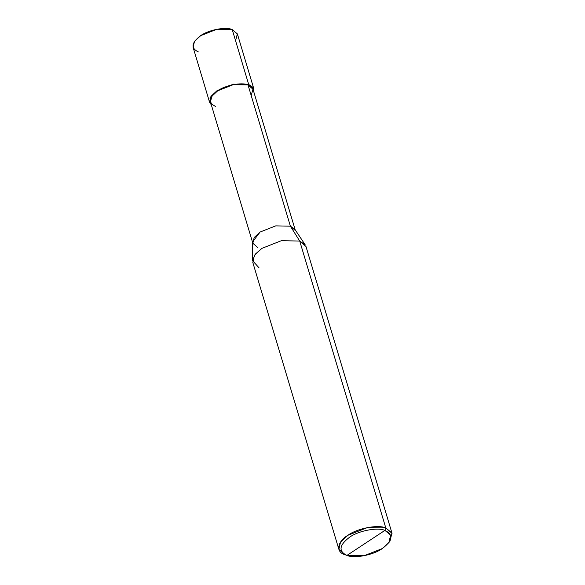 <?xml version="1.0" encoding="UTF-8"?>
<svg xmlns="http://www.w3.org/2000/svg" width="585" height="585" viewBox="0 0 585 585"><rect width="100%" height="100%" fill="white"/><g stroke="black" fill="none" stroke-linecap="round" stroke-linejoin="round"><path stroke-width="0.88" d="M209.591 102.295L193.108 47.37L194.483 41.396L200.67 35.663L216.925 29.25L232.216 29.557L248.691 84.481L253.115 87.428L253.875 92.152L253.897 89L248.691 84.481L233.408 84.174L217.145 90.595L210.966 96.328L209.591 102.295L211.339 104.912L209.986 98.083L217.145 90.595L233.408 84.174L248.691 84.481L248.018 84.927L248.691 84.481L232.216 29.557C225.751 26.552 208.399 29.915 200.67 35.663C191.375 42.72 190.593 48.131 198.315 51.889M235.565 40.716L237.356 33.886L232.216 29.557L237.422 34.076L253.897 89M384.908 530.398C393.566 534.61 392.689 540.664 382.276 548.562C373.618 555.004 354.188 558.77 346.942 555.406L384.908 530.398C377.669 527.034 358.239 530.8 349.574 537.242C339.168 545.14 338.291 551.202 346.942 555.406L346.313 555.172L346.942 555.406C338.291 551.202 339.168 545.14 349.574 537.242C358.239 530.8 377.669 527.034 384.908 530.398L346.942 555.406L364.067 555.75L382.276 548.562L388.864 542.624L390.634 535.129L384.908 530.398L385.793 527.933L367.453 527.568L347.936 535.268L340.521 542.149L338.869 549.308L345.113 554.734C335.541 552.328 337.092 541.622 347.936 535.268C357.216 528.365 378.034 524.335 385.793 527.933L384.908 530.398M251.228 95.64L252.954 89.081L248.018 84.927L290.387 226.168L275.711 225.876L260.106 232.033L254.168 237.532L252.852 243.265L210.476 102.031L211.792 96.298L217.73 90.792L233.342 84.635L248.018 84.927C241.81 82.046 225.152 85.271 217.73 90.792C208.808 97.563 208.055 102.755 215.47 106.368M252.852 243.265L257.846 247.609M252.544 260.617L252.64 241.81L260.106 232.033L275.711 225.876L290.387 226.168L299.725 241.057L281.385 240.691L261.868 248.391L255.199 254.256L252.544 260.617L259.053 267.857M338.869 549.308L252.8 262.431L254.453 255.265L261.868 248.391L281.385 240.691L299.725 241.057L385.793 527.933L299.725 241.057L290.387 226.168L248.018 84.927L253.012 89.264L295.388 230.505L290.387 226.168L294.76 229.174L305.187 244.822L299.725 241.057L305.977 246.482L392.045 533.359L385.793 527.933L391.928 533.008L390.034 541.03L388.864 542.624M344.777 554.609L346.942 555.406M389.398 541.842L392.045 533.359"/></g></svg>
